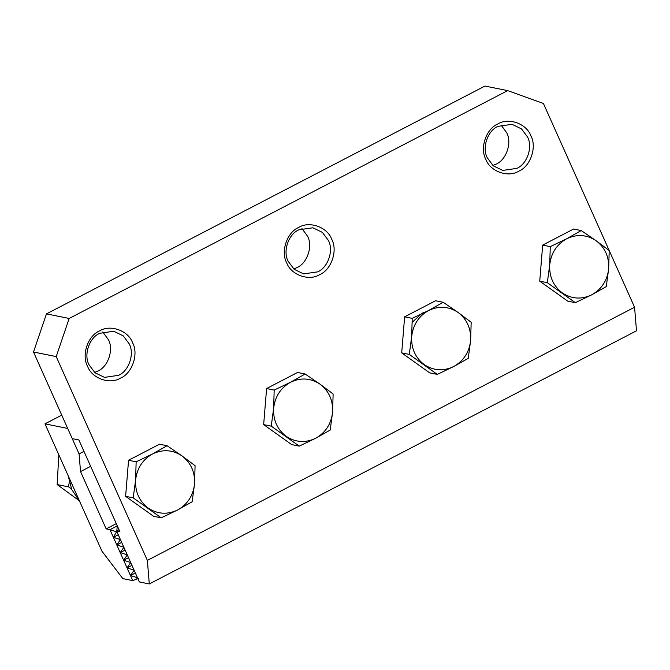 <?xml version="1.0" encoding="UTF-8"?>
<svg xmlns="http://www.w3.org/2000/svg" width="670" height="670" viewBox="0 0 670 670"><rect width="100%" height="100%" fill="white"/><g stroke="black" fill="none" stroke-linecap="round" stroke-linejoin="round"><path stroke-width="1" d="M301.927 228.512L307.547 236.209C313.091 246.133 307.212 263.436 296.844 267.665L293.778 268.972M501.076 125.039L506.688 132.735C512.232 142.66 506.353 159.963 495.993 164.192L492.919 165.498M102.786 331.985L108.398 339.673C113.95 349.606 108.071 366.909 97.703 371.138L94.638 372.445M118.523 375.334C128.883 371.105 134.762 353.802 129.218 343.869L123.246 335.871L113.766 331.256L99.721 333.3C89.353 337.521 83.474 354.824 89.026 364.756L94.998 372.755L104.47 377.369L118.523 375.334M132.601 342.797C138.824 353.928 132.225 373.332 120.608 378.064C109.93 384.915 91.74 378.391 87.535 366.214C81.313 355.075 87.904 335.678 99.529 330.938C110.198 324.096 128.389 330.611 132.601 342.797M317.664 271.861C328.024 267.632 333.911 250.329 328.359 240.396L322.387 232.398L312.907 227.783L298.862 229.827C288.494 234.056 282.614 251.351 288.167 261.283L294.138 269.29L303.611 273.896L317.664 271.861M331.742 239.324C337.965 250.463 331.365 269.859 319.749 274.599C309.071 281.442 290.88 274.926 286.676 262.741C280.454 251.602 287.045 232.205 298.669 227.465C309.347 220.623 327.529 227.147 331.742 239.324M516.805 168.388C527.164 164.158 533.052 146.856 527.499 136.931L521.528 128.925L512.048 124.31L498.003 126.354C487.643 130.583 481.755 147.877 487.308 157.81L493.279 165.817L502.76 170.423L516.805 168.388M530.883 135.851C537.106 146.99 530.506 166.386 518.89 171.126C508.212 177.969 490.021 171.453 485.817 159.267C479.594 148.137 486.185 128.732 497.81 124C508.488 117.15 526.679 123.674 530.883 135.851M139.368 581.945L149.301 583.947L636.5 330.804L634.565 307.237L543.404 103.448L507.651 90.626L484.946 86.053L46.465 313.878L69.169 318.459L56.205 356.591L33.5 352.01L72.243 438.624L78.867 439.956L119.888 531.662L116.58 531L139.368 581.945M119.026 529.727L116.58 531M149.301 583.947L147.367 560.38L56.205 356.591M147.367 560.38L634.565 307.237M412.243 322.253L422.1 313.25L427.242 311.265M69.169 318.459L507.651 90.626M33.5 352.01L46.465 313.878M116.295 523.639L106.17 528.898L80.534 471.58L79.077 453.908L67.687 428.432L44.974 423.859L101.957 551.226L122.811 578.612L132.744 580.614L138.564 578.269M116.823 530.866L117.267 525.866L109.955 529.66L106.17 528.898M61.74 415.149L44.974 423.859M79.077 453.908L83.968 451.371M90.659 466.32L80.534 471.58M117.024 531.988L109.955 529.66L132.744 580.614M134.117 570.204L130.466 575.513L137.25 577.724L137.283 577.289M135.357 572.976L130.466 575.513M127.275 554.919L123.632 560.229L130.407 562.44L130.449 562.004M128.514 557.691L123.632 560.229M120.441 539.635L116.789 544.944L123.573 547.156L123.615 546.72M121.68 542.407L116.789 544.944M118.263 534.76L113.372 537.306L116.773 531.436M113.372 537.306L120.156 539.518L120.19 539.082M123.858 547.273L120.206 552.591L126.99 554.802L127.032 554.366M125.097 550.053L120.206 552.591M130.692 562.557L127.049 567.875L133.833 570.086L133.866 569.651M131.94 565.338L127.049 567.875M137.534 577.841L136.127 579.533M117.267 525.866L118.992 529.744M182.014 455.901L167.081 445.726L152.542 453.95L136.144 461.806L135.6 480.022L133.204 497.86L161.21 517.843L177.609 509.996L192.148 501.771L194.551 483.924L195.087 465.709L182.014 455.901C190.933 462.786 195.112 472.124 194.551 483.924C193.195 495.674 187.55 504.368 177.609 509.996C167.333 514.87 157.509 514.217 148.137 508.044C139.218 501.16 135.038 491.822 135.6 480.022C136.956 468.271 142.609 459.578 152.542 453.95C162.818 449.084 172.642 449.729 182.014 455.901M161.21 517.843L153.623 516.319L125.617 496.336L128.556 460.273L159.494 444.202L167.081 445.726M125.617 496.336L133.204 497.86M128.556 460.273L136.144 461.806M320.051 384.178L305.118 374.002L290.579 382.227L274.181 390.082L273.645 408.298L271.241 426.137L299.247 446.119L315.654 438.272L330.193 430.048L332.588 412.201L333.124 393.985L320.051 384.178C328.97 391.062 333.149 400.4 332.588 412.201C331.231 423.951 325.587 432.644 315.654 438.272C305.378 443.146 295.554 442.493 286.174 436.321C277.263 429.437 273.084 420.098 273.645 408.298C275.002 396.548 280.646 387.855 290.579 382.227C300.855 377.361 310.679 378.006 320.051 384.178M299.247 446.119L291.668 444.595L263.662 424.613L266.593 388.55L297.539 372.47L305.118 374.002M263.662 424.613L271.241 426.137M266.593 388.55L274.181 390.082M458.096 312.454L443.163 302.279L428.616 310.503L412.218 318.359L411.682 336.575L409.286 354.413L437.292 374.396L453.691 366.549L468.23 358.324L470.625 340.477L471.169 322.262L458.096 312.454C467.007 319.339 471.186 328.677 470.625 340.477C469.268 352.227 463.623 360.921 453.691 366.549C443.414 371.423 433.591 370.77 424.219 364.597C415.3 357.713 411.12 348.375 411.682 336.575C413.038 324.824 418.683 316.131 428.616 310.503C438.892 305.637 448.716 306.282 458.096 312.454M437.292 374.396L429.705 372.872L401.699 352.889L404.63 316.826L435.575 300.746L443.163 302.279M401.699 352.889L409.286 354.413M404.63 316.826L412.218 318.359M596.132 240.731L581.2 230.555L566.661 238.78L550.263 246.635L549.718 264.851L547.323 282.69L575.329 302.673L591.727 294.825L606.266 286.601L608.67 268.754L609.206 250.538L596.132 240.731C605.052 247.615 609.231 256.953 608.67 268.754C607.313 280.504 601.66 289.197 591.727 294.825C581.451 299.699 571.627 299.046 562.256 292.874C553.336 285.99 549.157 276.651 549.718 264.851C551.075 253.101 556.72 244.408 566.661 238.78C576.937 233.914 586.761 234.559 596.132 240.731M575.329 302.673L567.741 301.148L539.735 281.166L542.675 245.103L573.612 229.023L581.2 230.555M539.735 281.166L547.323 282.69M542.675 245.103L550.263 246.635M79.571 501.185L71.765 489.519L68.156 475.675M71.464 488.815L68.482 486.847L57.159 484.569L58.826 454.821M68.482 486.847L69.27 482.249M78.918 500.482L57.159 484.569"/></g></svg>
